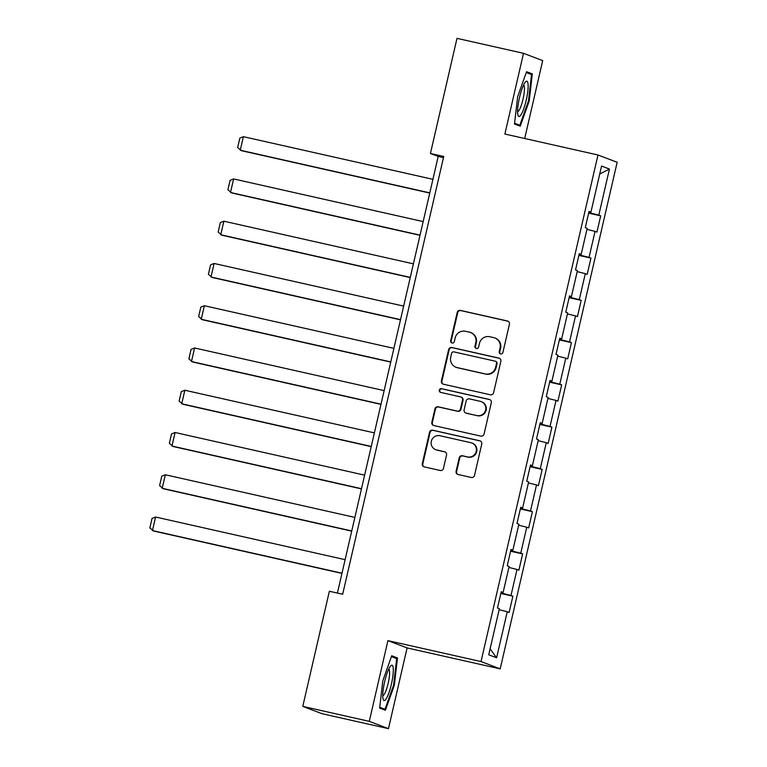<?xml version="1.0" encoding="UTF-8"?>
<svg xmlns="http://www.w3.org/2000/svg" width="767" height="767" viewBox="0 0 767 767"><rect width="100%" height="100%" fill="white"/><g stroke="black" fill="none" stroke-linecap="round" stroke-linejoin="round"><path stroke-width="1.15" d="M500.64 353.942A1.908 1.87 -69.2 0 0 502.893 352.494L509.422 324.24A2.732 2.675 -69.2 0 0 507.418 320.99L460.421 310.414A2.732 2.675 -69.2 0 0 457.199 312.485L450.67 340.74A1.908 1.87 -69.2 0 0 452.07 343.012A1.908 1.87 -69.2 0 0 454.332 341.564L455.176 337.911A8.734 8.562 -69.2 0 1 465.492 331.277L469.414 332.159A8.734 8.562 -69.2 0 1 475.799 342.552L474.955 346.205A1.908 1.87 -69.2 0 0 476.355 348.477A1.908 1.87 -69.2 0 0 478.608 347.029L479.461 343.367A8.734 8.562 -69.2 0 1 489.777 336.742L493.689 337.624A8.734 8.562 -69.2 0 1 500.084 348.007L499.24 351.67A1.908 1.87 -69.2 0 0 500.64 353.942A1.908 1.87 -69.2 0 1 499.758 351.861L499.24 351.67M456.106 471.264A2.732 2.675 -69.2 0 0 458.11 474.514L471.293 477.477A2.732 2.675 -69.2 0 0 474.514 475.406L481.762 444.026A2.732 2.675 -69.2 0 0 479.768 440.785L432.77 430.21A2.732 2.675 -69.2 0 0 429.539 432.281L422.301 463.661A2.732 2.675 -69.2 0 0 424.295 466.902L440.22 470.487A2.732 2.675 -69.2 0 0 443.451 468.416L446.547 454.984A2.732 2.675 -69.2 0 0 444.553 451.744L436.653 449.961A7.306 7.152 -69.2 0 1 431.438 440.785A7.306 7.152 -69.2 0 1 439.932 435.733L470.88 442.703A7.306 7.152 -69.2 0 1 476.086 451.878A7.306 7.152 -69.2 0 1 467.592 456.921L462.434 455.761A2.732 2.675 -69.2 0 0 459.212 457.832L456.106 471.264L456.624 471.465A2.732 2.675 -69.2 0 0 458.014 474.485M387.92 640.627L369.282 721.354L302.783 706.388L321.958 713.684L388.457 728.65L407.095 647.923L500.199 668.872L481.024 661.566L387.92 640.627L407.095 647.923M524.705 138.501L542.691 60.612L523.516 53.316L504.878 134.043L597.982 154.992L481.024 661.566M523.516 53.316L457.007 38.35L430.431 153.486L438.206 156.439L337.403 593.064M302.783 706.388L329.359 591.252L342.667 594.252L443.729 156.478L430.431 153.486M490.381 394.784A2.732 2.675 -69.2 0 0 493.612 392.704L500.851 361.334A2.732 2.675 -69.2 0 0 498.857 358.084L451.859 347.509A2.732 2.675 -69.2 0 0 448.637 349.579L441.389 380.959A2.732 2.675 -69.2 0 0 443.384 384.209L490.381 394.784M491.311 402.685L484.063 434.055A2.732 2.675 -69.2 0 1 480.842 436.126L433.844 425.551A2.732 2.675 -69.2 0 1 431.84 422.31L434.947 408.878A2.732 2.675 -69.2 0 1 438.168 406.807L457.228 411.093A2.732 2.675 -69.2 0 0 460.449 409.022L462.511 400.115A2.732 2.675 -69.2 0 0 460.516 396.875L440.67 392.407A1.908 1.87 -69.2 0 1 439.309 390A1.908 1.87 -69.2 0 1 441.533 388.687L489.308 399.434A2.732 2.675 -69.2 0 1 491.311 402.685M500.199 668.872L617.157 162.288L597.982 154.992M512.893 596.189L510.995 595.47L517.006 569.469L518.895 570.188L522.643 553.927L520.755 553.208L526.756 527.207L528.655 527.926L532.403 511.675L530.515 510.947L536.517 484.945L538.405 485.664L542.164 469.414L540.265 468.695L546.277 442.684L548.165 443.403L551.914 427.152L550.025 426.433L556.027 400.422L557.916 401.141L561.674 384.89L559.785 384.171L565.787 358.16L567.676 358.879L571.434 342.628L569.536 341.909L575.538 315.908L577.436 316.627L581.185 300.367L579.296 299.648L585.298 273.646L587.186 274.365L590.945 258.105L589.046 257.386L595.058 231.385L596.947 232.104L600.695 215.853L598.806 215.124L609.439 169.076L601.558 166.075L590.935 212.133L589.037 211.414L585.288 227.665L587.177 228.384L581.175 254.395L579.286 253.666L575.528 269.926L577.417 270.646L571.415 296.647L569.526 295.928L565.778 312.188L567.666 312.907L561.665 338.909L559.766 338.189L556.017 354.45L557.906 355.169L551.904 381.17L550.016 380.451L546.257 396.702L548.156 397.421L542.144 423.432L540.256 422.713L536.507 438.964L538.396 439.683L532.394 465.694L530.496 464.975L526.747 481.225L528.636 481.944L522.634 507.955L520.745 507.236L516.987 523.487L518.885 524.206L512.874 550.217L510.985 549.488L507.236 565.749L509.125 566.468L503.123 592.469L501.234 591.75L497.476 608.01L499.365 608.73L488.732 654.778L496.613 657.779L507.246 611.73L509.135 612.449L512.893 596.189L500.832 593.476M500.956 592.958L510.995 595.47M508.904 567.436L517.006 569.469M503.123 592.469L501.148 592.105M510.707 550.696L520.755 553.208M518.655 525.174L526.756 527.207M512.874 550.217L510.908 549.843M520.467 508.435L530.515 510.947M528.415 482.913L536.517 484.945M522.634 507.955L520.659 507.581M530.218 466.173L540.265 468.695M538.175 440.661L546.277 442.684M532.394 465.694L530.419 465.32M539.978 423.911L550.025 426.433M547.926 398.399L556.027 400.422M542.144 423.432L540.179 423.058M549.738 381.659L559.785 384.171M557.686 356.137L565.787 358.16M551.904 381.17L549.929 380.806M559.488 339.397L569.536 341.909M567.436 313.876L575.538 315.908M561.665 338.909L559.689 338.544M569.248 297.136L579.296 299.648M577.196 271.614L585.298 273.646M571.415 296.647L569.45 296.283M579.008 254.874L589.046 257.386M586.956 229.352L595.058 231.385M581.175 254.395L579.2 254.021M588.759 212.612L598.806 215.124M599.746 173.956L609.439 169.076M590.935 212.133L588.96 211.759M369.282 721.354L388.457 728.65M490.103 648.844L496.613 657.779M499.144 609.698L507.246 611.73M443.46 157.628L438.206 156.439M588.644 213.14L600.695 215.853M578.884 255.392L590.945 258.105M569.124 297.654L581.185 300.367M559.373 339.915L571.434 342.628M549.613 382.177L561.674 384.89M539.863 424.439L551.914 427.152M530.102 466.7L542.164 469.414M520.342 508.962L532.403 511.675M510.592 551.214L522.643 553.927M517.629 96.757L514.484 123.995L520.256 126.191L529.182 101.148L532.327 73.91L526.555 71.715L517.629 96.757M385.418 710.252L394.343 685.209L397.488 657.971L391.716 655.766L382.791 680.808L379.646 708.056L385.418 710.252M526.258 72.539L532.327 73.91M528.463 100.985L529.182 101.148M394.343 685.209L393.615 685.046L396.683 658.623L391.41 656.619L397.488 657.971M499.758 351.861L500.602 348.208A8.734 8.562 -69.2 0 0 495.357 338.161L494.84 337.969M470.555 332.504L471.072 332.705A8.734 8.562 -69.2 0 1 476.317 342.744L475.473 346.406A1.908 1.87 -69.2 0 0 476.374 348.477M508.032 321.21A2.732 2.675 -69.2 0 0 507.936 321.191L460.938 310.616A2.732 2.675 -69.2 0 0 457.717 312.687L451.197 340.941A1.908 1.87 -69.2 0 0 452.089 343.022M499.47 358.304A2.732 2.675 -69.2 0 0 499.375 358.285L452.377 347.71A2.732 2.675 -69.2 0 0 449.155 349.781L441.907 381.161A2.732 2.675 -69.2 0 0 443.297 384.181M496.527 363.433A1.908 1.87 -69.2 0 0 495.127 361.161L453.872 351.88A1.908 1.87 -69.2 0 0 451.61 353.328L450.728 357.182A8.734 8.562 -69.2 0 0 457.113 367.575L485.31 373.922A8.734 8.562 -69.2 0 0 495.635 367.288L496.527 363.433L497.045 363.635A1.908 1.87 -69.2 0 0 495.894 361.439L495.377 361.238M455.972 367.23L456.49 367.431A8.734 8.562 -69.2 0 0 457.631 367.776L457.113 367.575M497.045 363.635L496.153 367.489A8.734 8.562 -69.2 0 1 485.827 374.114L457.631 367.776M460.871 396.98L461.389 397.172A2.732 2.675 -69.2 0 1 463.028 400.316L460.977 409.223A2.732 2.675 -69.2 0 1 457.746 411.294L438.686 407.009A2.732 2.675 -69.2 0 0 435.464 409.079L432.358 422.502A2.732 2.675 -69.2 0 0 433.748 425.532M489.921 399.655A2.732 2.675 -69.2 0 0 489.825 399.636L442.051 388.879A1.908 1.87 -69.2 0 0 440.689 392.407M477.007 415.551A7.306 7.152 -69.2 0 0 481.245 401.611A7.306 7.152 -69.2 0 0 480.295 401.323L469.394 398.869A2.732 2.675 -69.2 0 0 466.163 400.94L464.112 409.846A2.732 2.675 -69.2 0 0 466.106 413.097L477.525 415.743A7.306 7.152 -69.2 0 0 481.762 401.803L481.245 401.611M465.751 412.982L466.269 413.183A2.732 2.675 -69.2 0 0 466.624 413.288L466.106 413.097M477.525 415.743L466.624 413.288M471.83 442.99L472.347 443.182A7.306 7.152 -69.2 0 1 468.11 457.122L462.952 455.962A2.732 2.675 -69.2 0 0 459.73 458.033L456.624 471.465M435.694 449.673L436.212 449.874A7.306 7.152 -69.2 0 0 437.171 450.162L436.653 449.961M445.157 451.964A2.732 2.675 -69.2 0 0 445.071 451.936L437.171 450.162M480.372 441.006A2.732 2.675 -69.2 0 0 480.286 440.977L433.288 430.402A2.732 2.675 -69.2 0 0 430.057 432.473L422.818 463.853A2.732 2.675 -69.2 0 0 424.199 466.882M429.798 192.872L240.253 150.227L243.388 136.679L432.924 179.325M243.388 136.679L239.85 138.079L237.655 147.561L241.557 150.715L429.75 193.063M517.667 113.439A18.082 3.567 102.7 0 0 517.936 115.088A18.082 3.567 102.7 0 0 524.264 107.275A18.082 3.567 102.7 0 0 528.079 84.226A18.082 3.567 102.7 0 0 525.376 82.031A18.082 3.567 102.7 0 0 519.796 96.326A18.082 3.567 102.7 0 0 517.667 113.439M517.591 111.656A13.691 2.704 102.7 0 0 522.269 102.145A13.691 2.704 102.7 0 0 524.388 87.227A13.691 2.704 102.7 0 0 523.593 84.984M526.248 72.558L531.521 74.572L528.473 100.966L519.825 125.222L514.571 123.228M514.676 124.072L519.825 125.222M391.4 684.174A18.082 3.567 102.7 0 0 390.537 666.092A18.082 3.567 102.7 0 0 384.66 681.604A18.082 3.567 102.7 0 0 383.097 699.149A18.082 3.567 102.7 0 0 391.4 684.174M382.752 695.707A13.691 2.704 102.7 0 0 388.16 683.32A13.691 2.704 102.7 0 0 388.754 669.045M393.624 685.017L384.986 709.283L379.732 707.289M379.838 708.123L384.986 709.283M420.038 235.133L230.503 192.488L233.628 178.941L423.163 221.586M233.628 178.941L230.09 180.341L227.904 189.823L231.797 192.977L419.99 235.325M410.278 277.386L220.743 234.75L223.868 221.203L413.403 263.848M223.868 221.203L220.33 222.603L218.144 232.085L222.037 235.239L410.24 277.577M400.527 319.647L210.992 277.002L214.118 263.464L403.653 306.11M214.118 263.464L210.58 264.864L208.384 274.346L212.286 277.501L400.479 319.839M390.767 361.909L201.232 319.264L204.358 305.726L393.893 348.362M204.358 305.726L200.82 307.126L198.634 316.608L202.526 319.762L390.719 362.101M381.007 404.171L191.472 361.525L194.597 347.978L384.142 390.624M194.597 347.978L191.06 349.388L188.874 358.87L192.766 362.024L380.969 404.362M371.257 446.432L181.721 403.787L184.847 390.24L374.382 432.885M184.847 390.24L181.309 391.64L179.114 401.122L183.016 404.286L371.209 446.624M361.497 488.694L171.961 446.049L175.087 432.502L364.622 475.147M175.087 432.502L171.549 433.901L169.363 443.384L173.256 446.538L361.449 488.886M351.737 530.956L162.201 488.311L165.336 474.763L354.872 517.409M165.336 474.763L161.789 476.163L159.603 485.645L163.496 488.8L351.698 531.148M341.986 573.208L152.451 530.572L155.576 517.025L345.112 559.67M155.576 517.025L152.039 518.425L149.843 527.907L153.745 531.061L341.938 573.4M500.602 348.208L500.084 348.007M475.473 346.406L474.955 346.205M476.317 342.744L475.799 342.552M451.197 340.941L450.67 340.74M457.717 312.687L457.199 312.485M460.938 310.616L460.421 310.414M507.936 321.191L507.418 320.99M441.907 381.161L441.389 380.959M449.155 349.781L448.637 349.579M452.377 347.71L451.859 347.509M499.375 358.285L498.857 358.084M485.827 374.114L485.31 373.922M496.153 367.489L495.635 367.288M432.358 422.502L431.84 422.31M435.464 409.079L434.947 408.878M438.686 407.009L438.168 406.807M457.746 411.294L457.228 411.093M460.977 409.223L460.449 409.022M463.028 400.316L462.511 400.115M442.051 388.879L441.533 388.687M489.825 399.636L489.308 399.434M459.73 458.033L459.212 457.832M462.952 455.962L462.434 455.761M468.11 457.122L467.592 456.921M445.071 451.936L444.553 451.744M422.818 463.853L422.301 463.661M430.057 432.473L429.539 432.281M433.288 430.402L432.77 430.21M480.286 440.977L479.768 440.785"/></g></svg>
